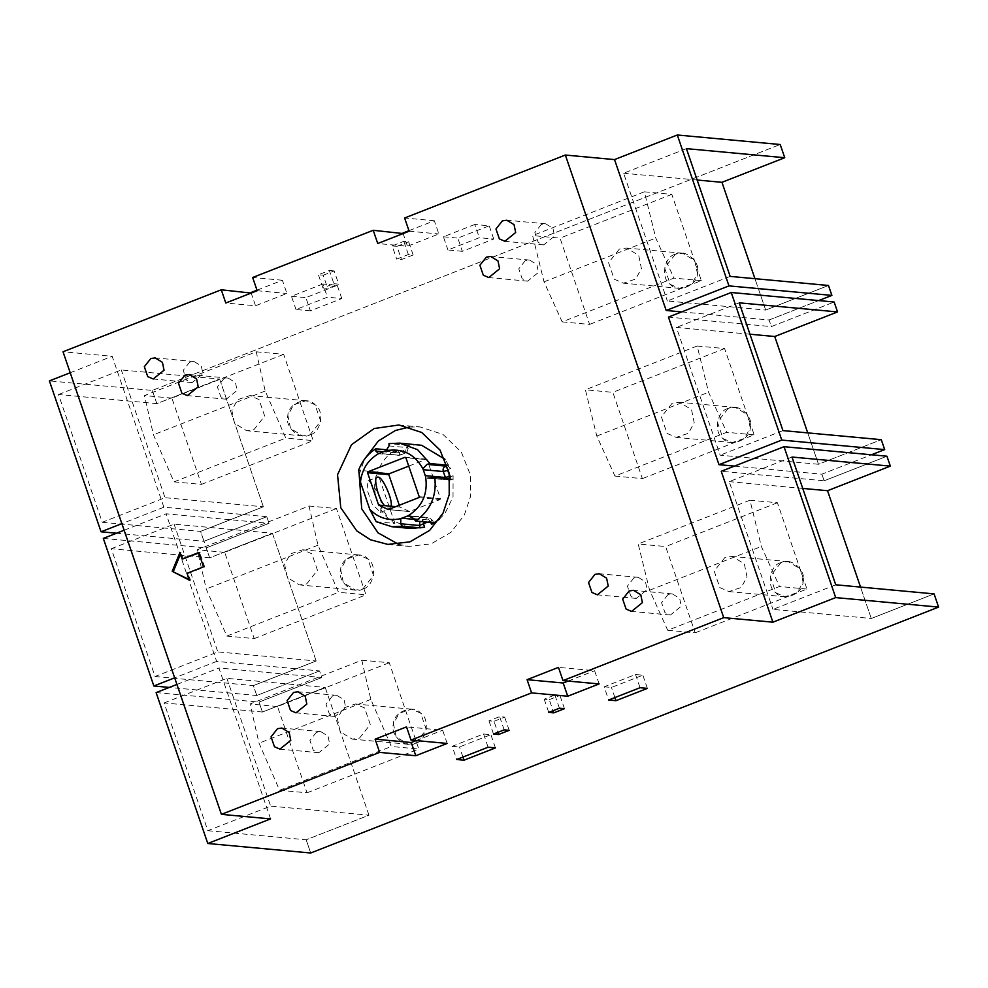<?xml version="1.0" encoding="UTF-8"?>
<svg xmlns="http://www.w3.org/2000/svg" width="988" height="988" viewBox="0 0 988 988"><rect width="100%" height="100%" fill="white"/><g stroke="black" fill="none" stroke-linecap="round" stroke-linejoin="round"><path stroke-width="0.74" stroke-dasharray="4.94 3.71" d="M397.398 452.146L396.163 452.245L394.842 450.911L394.459 452.788L397.929 455.542L405.241 453.072C407.426 451.924 408.229 450.108 407.649 447.626L406.809 448.466L408.019 445.736L407.649 447.626L405.253 449.873L399.597 452.084L394.459 452.788L383.628 451.788M408.736 466.114L426.273 459.259L427.125 459.667L440.475 498.668L440.068 499.57L409.563 511.525L399.905 507.054L399.288 505.251M405.006 457.283L427.125 459.667L405.858 457.703M390.989 506.226L389.544 508.808L384.591 505.646M395.682 506.659L399.905 507.054M388.296 509.549L409.563 511.525L387.79 509.536M377.663 491.863L368.845 480.748L368.092 480.847L367.017 489.542L372.229 504.102L380.442 512.377L381.739 504.979L379.985 497.791M447.194 465.15L450.602 468.46L445.008 459.284M439.475 519.145L444.983 513.414L453.035 496.989L453.097 475.734L452.652 479.106L449.898 478.847M376.218 521.713L394.916 523.43C386.419 518.342 380.442 510.944 376.996 501.274C373.872 491.789 373.884 482.292 377.021 472.746L377.293 471.98L358.607 470.251M394.916 523.43L377.293 471.98M389.013 445.909L407.649 447.626L408.019 445.736M418.504 444.872L407.982 445.378L406.908 448.466L405.66 448.96M407.982 445.378L389.013 443.624M431.781 478.254L450.417 479.983L450.429 476.772L449.577 476.364M411.243 516.354L427.421 517.848L430.817 522.454M387.135 449.836L394.805 450.54C376.675 460.84 371.105 487.133 377.293 501.299L388.988 518.972L410.786 528.469M398.744 451.664L397.497 452.158L394.805 450.54M397.497 452.158L396.694 452.294M316.395 732.269L309.936 740.42L313.332 750.337L318.815 752.72L329.646 743.939L328.028 736.072L320.767 731.639L316.395 732.269M332.462 695.997L326.003 704.148L329.399 714.052L334.883 716.448L345.714 707.667L344.096 699.8L336.834 695.367L332.462 695.997M668.024 594.566L661.565 602.717L664.961 612.622L670.444 615.018L681.275 606.237L679.658 598.37L672.396 593.936L668.024 594.566M633.864 577.955L627.405 586.106L630.789 596.023L636.284 598.407L647.103 589.638L645.485 581.771L638.223 577.338L633.864 577.955M525.233 260.696L518.774 268.847L522.17 278.764L527.654 281.16L538.485 272.379L536.867 264.512L529.605 260.079L525.233 260.696M541.301 224.424L534.841 232.575L538.238 242.492L543.721 244.876L554.552 236.107L552.934 228.24L545.672 223.807L541.301 224.424M189.671 362.127L183.212 370.278L186.609 380.195L192.092 382.578L202.923 373.81L201.305 365.943L194.043 361.509L189.671 362.127M223.844 378.737L217.385 386.888L220.781 396.806L226.264 399.189L237.095 390.408L235.465 382.541L228.203 378.108L223.844 378.737M189.19 579.573L190.536 580.265L188.189 573.398L204.677 566.939L199.798 552.675L198.823 553.058M183.299 559.134L181.088 552.663L180.483 554.132M187.041 573.299L188.189 573.398M189.4 580.166L190.536 580.265M179.94 552.564L181.088 552.663M198.65 552.564L199.798 552.675M204.677 566.939L203.54 566.84M333.895 283.704L338.699 284.149L327.744 288.434L322.94 287.99L333.895 283.704L329.362 270.477L318.42 274.775L323.212 275.207L327.744 288.434M323.212 275.207L334.166 270.922L338.699 284.149M334.166 270.922L329.362 270.477M322.94 287.99L318.42 274.775M413.157 254.978L401.486 259.548L396.682 259.103L408.353 254.546L413.157 254.978L408.624 241.764L403.82 241.319L392.162 245.889L396.682 259.103M392.162 245.889L396.954 246.333L401.486 259.548M396.954 246.333L408.624 241.764M408.353 254.546L403.82 241.319M462.347 251.323L447.947 249.989L479.341 237.7L493.741 239.034L462.347 251.323L457.827 238.108L489.221 225.807L474.808 224.474L479.341 237.7M474.808 224.474L443.414 236.774L447.947 249.989M443.414 236.774L457.827 238.108M493.741 239.034L489.221 225.807M310.393 310.837L295.992 309.503L327.386 297.203L341.786 298.537L310.393 310.837L305.872 297.61L337.266 285.322L322.854 283.988L327.386 297.203M322.854 283.988L291.46 296.277L295.992 309.503M291.46 296.277L305.872 297.61M341.786 298.537L337.266 285.322M604.137 686.796L611.449 687.463L642.855 675.175L635.531 674.495L604.137 686.796L608.657 700.01M647.375 688.389L642.855 675.175M614.907 697.565L611.449 687.463M635.531 674.495L640.051 687.71M452.183 746.298L459.494 746.977L490.9 734.677L483.577 733.998L452.183 746.298L456.703 759.513M495.42 747.904L490.9 734.677M462.952 757.067L459.494 746.977M483.577 733.998L488.097 747.224M494 721.289L504.67 717.115L499.644 716.646L488.961 720.82L494 721.289L497.791 732.367M504.164 729.86L499.644 716.646M509.191 730.33L504.67 717.115M488.961 720.82L493.494 734.047M549.254 699.652L559.924 695.466L554.898 695.009L544.215 699.183L549.254 699.652L553.045 710.718M559.418 708.223L554.898 695.009M564.457 708.692L559.924 695.466M544.215 699.183L548.748 712.41M780.965 562.666L770.195 576.251L775.852 592.775L785.003 596.752L797.304 592.615L803.046 582.117L800.342 569.002L788.239 561.616L780.965 562.666C790.758 556.577 806.986 570.879 803.046 582.117C803.046 594.072 783.064 601.902 775.852 592.775C766.058 586.909 769.813 564.778 780.965 562.666M724.933 557.479L714.176 571.064L719.832 587.588L728.971 591.577L741.272 587.44L747.014 576.943L744.322 563.827L732.219 556.442L724.933 557.479M667.74 630.282L695.182 632.814L665.64 546.537L638.199 543.993L649.598 590.231L667.74 630.282L779.507 586.501L761.365 546.463L749.966 500.224L638.199 543.993M749.966 500.224L777.408 502.756L806.949 589.046L695.182 632.814M806.949 589.046L779.507 586.501M649.598 590.231L761.365 546.463M777.408 502.756L665.64 546.537M835.737 584.797L772.949 609.386L871.28 618.476L934.08 593.887L871.28 618.476L860.536 587.094L871.28 618.476M791.993 457.036L729.206 481.625L772.949 609.386M802.75 488.418L729.206 481.625M309.948 434.844L320.705 421.259L315.048 404.734L305.91 400.758L293.609 404.895L287.866 415.392L290.558 428.508L302.661 435.893L309.948 434.844C300.142 440.932 283.927 426.631 287.866 415.392C287.854 403.437 307.836 395.608 315.048 404.734C324.854 410.6 321.1 432.732 309.948 434.844M253.916 429.669L264.685 416.084L259.029 399.56L249.878 395.583L237.577 399.72L231.834 410.205L234.539 423.321L246.642 430.706L253.916 429.669M256.225 351.802L283.667 354.346L313.208 440.623L285.767 438.092L265.216 391.013L256.225 351.802L144.458 395.583L153.449 434.782L173.999 481.86L285.767 438.092M173.999 481.86L201.441 484.392L171.9 398.115L283.667 354.346M171.9 398.115L144.458 395.583M265.216 391.013L153.449 434.782M201.441 484.392L313.208 440.623M58.502 394.533L121.289 369.944L219.62 379.034L156.833 403.623L58.502 394.533L102.246 522.294L165.033 497.705L121.289 369.944M102.246 522.294L200.576 531.383L263.364 506.795L165.033 497.705M270.576 818.904L218.916 668.012L321.816 677.521L319.556 670.914L216.644 661.404L166.12 513.809L269.02 523.319L266.76 516.712L203.973 541.301L200.576 531.383L263.364 506.795L219.62 379.034L156.833 403.623L152.313 390.408L780.211 144.507L152.313 390.408L49.4 380.899M103.32 538.398L206.233 547.908L269.02 523.319L266.76 516.712L203.973 541.301L116.547 533.224M266.76 516.712L163.86 507.202L121.87 523.64M163.86 507.202L112.187 356.31L63.022 351.765M70.21 372.748L112.187 356.31M415.528 743.248L426.297 729.663L420.641 713.138L411.502 709.162L399.201 713.299L393.446 723.784L396.151 736.9L408.254 744.285L415.528 743.248C405.735 749.336 389.507 735.035 393.446 723.784C393.446 711.829 413.429 704.012 420.641 713.138C430.447 719.005 426.693 741.136 415.528 743.248M359.509 738.073L370.278 724.488L364.609 707.964L355.47 703.987L343.169 708.112L337.427 718.609L340.131 731.725L352.222 739.11L359.509 738.073M361.818 660.206L389.26 662.738L418.801 749.028L391.359 746.483L370.809 699.405L361.818 660.206L250.05 703.975L259.041 743.186L279.592 790.264L391.359 746.483M279.592 790.264L307.033 792.796L277.492 706.519L389.26 662.738M277.492 706.519L250.05 703.975M370.809 699.405L259.041 743.186M307.033 792.796L418.801 749.028M164.094 702.937L226.882 678.348L325.213 687.438L262.425 712.027L164.094 702.937L207.826 830.698L270.626 806.109L226.882 678.348M207.826 830.698L306.169 839.788L368.956 815.199L270.626 806.109M306.169 839.788L310.689 853.002L306.169 839.788L368.956 815.199L325.213 687.438L262.425 712.027L259.029 702.11L321.816 677.521L319.556 670.914L256.769 695.503L169.343 687.426M156.116 692.6L259.029 702.11L321.816 677.521M176.926 684.449L218.916 668.012M362.732 589.046L373.501 575.461L367.845 558.936L358.706 554.96L346.405 559.097L340.662 569.582L343.355 582.698L355.458 590.083L362.732 589.046C352.938 595.134 336.723 580.833 340.662 569.582C340.65 557.627 360.632 549.81 367.845 558.936C377.651 564.803 373.896 586.934 362.732 589.046M306.712 583.871L317.481 570.286L311.825 553.762L302.674 549.785L290.373 553.91L284.63 564.407L287.335 577.523L299.426 584.908L306.712 583.871M309.022 506.004L336.463 508.548L366.005 594.825L338.563 592.294L318.013 545.203L309.022 506.004L197.254 549.773L206.245 588.984L226.795 636.062L338.563 592.294M226.795 636.062L254.237 638.594L224.696 552.317L336.463 508.548M224.696 552.317L197.254 549.773M318.013 545.203L206.245 588.984M254.237 638.594L366.005 594.825M111.298 548.735L174.086 524.146L272.416 533.236L209.629 557.825L111.298 548.735L155.042 676.496L217.829 651.907L174.086 524.146M155.042 676.496L253.373 685.586L316.16 660.997L217.829 651.907M319.556 670.914L256.769 695.503L253.373 685.586L316.16 660.997L272.416 533.236L209.629 557.825L206.233 547.908L269.02 523.319M216.644 661.404L174.666 677.842M124.13 530.247L166.12 513.809M447.169 743.445L442.649 730.218L406.513 726.884M416.195 740.58L442.649 730.218M599.123 683.931L594.603 670.716L558.467 667.369M568.149 681.065L594.603 670.716M734.467 466.114L821.88 474.191L871.453 454.776L821.88 474.191L824.14 480.798L886.94 456.209L824.14 480.798L721.24 471.288M728.168 408.464L717.399 422.049L723.055 438.573L732.207 442.55L744.507 438.413L750.25 427.928L747.545 414.812L735.455 407.426L728.168 408.464C737.962 402.375 754.19 416.677 750.25 427.928C750.25 439.882 730.28 447.7 723.055 438.573C713.262 432.707 717.016 410.576 728.168 408.464M672.136 403.289L661.38 416.874L667.036 433.399L676.175 437.375L688.475 433.238L694.218 422.741L691.526 409.625L679.423 402.24L672.136 403.289M614.944 476.08L642.385 478.612L612.844 392.335L585.402 389.791L596.801 436.029L614.944 476.08L726.711 432.299L708.569 392.261L697.17 346.022L585.402 389.791M697.17 346.022L724.612 348.554L754.153 434.844L642.385 478.612M754.153 434.844L726.711 432.299M596.801 436.029L708.569 392.261M724.612 348.554L612.844 392.335M749.954 334.216L676.41 327.423L720.153 455.184L818.484 464.274L881.284 439.685L818.484 464.274L807.739 432.892L818.484 464.274M782.941 430.595L720.153 455.184M739.209 302.834L676.41 327.423M675.372 254.262L664.603 267.847L670.272 284.371L679.411 288.348L691.711 284.211L697.454 273.725L694.749 260.61L682.659 253.224L675.372 254.262C685.166 248.173 701.394 262.475 697.454 273.725C697.454 285.68 677.484 293.498 670.272 284.371C660.466 278.505 664.22 256.374 675.372 254.262M619.353 249.087L608.583 262.672L614.24 279.196L623.379 283.173L635.679 279.036L641.422 268.538L638.73 255.423L626.627 248.037L619.353 249.087M562.147 321.878L589.589 324.41L560.048 238.133L532.606 235.589L544.018 281.827L562.147 321.878L673.915 278.11L655.785 238.059L644.374 191.82L532.606 235.589M644.374 191.82L671.815 194.364L701.356 280.641L589.589 324.41M701.356 280.641L673.915 278.11M544.018 281.827L655.785 238.059M671.815 194.364L560.048 238.133M730.157 276.393L667.357 300.994L765.688 310.071L828.487 285.483L765.688 310.071L754.943 278.69L765.688 310.071M686.413 148.632L623.613 173.221L667.357 300.994M697.158 180.026L623.613 173.221M681.671 311.912L769.084 319.989L771.356 326.596L834.144 302.007L771.356 326.596L668.444 317.086M769.084 319.989L818.657 300.574L769.084 319.989L771.356 326.596M402.943 233.032L407.464 246.247L377.737 243.505M408.946 230.673L434.337 220.744L438.857 233.958L407.464 246.247M250.989 292.547L255.509 305.761L225.783 303.007M256.991 290.188L282.383 280.246L286.903 293.461L255.509 305.761M257.176 290.719L286.903 293.461M282.383 280.246L252.656 277.505M434.337 220.744L404.611 217.99M409.131 231.204L438.857 233.958M409.44 427.038L420.172 426.952L442.995 434.436L461.31 452.059L470.387 474.919L470.486 496.655L464.311 515.094L450.948 532.334L431.225 543.808L409.131 546.389L398.596 544.326M359.187 474.672L364.399 459.383M821.88 474.191L824.14 480.798M256.769 695.503L253.373 685.586M209.629 557.825L206.233 547.908M262.425 712.027L259.029 702.11M203.973 541.301L200.576 531.383M202.836 537.991L207.369 551.218M156.833 403.623L152.313 390.408M316.16 660.997L272.416 533.236M263.364 506.795L219.62 379.034M368.956 815.199L325.213 687.438M440.475 498.668L419.208 496.705M418.801 497.606L440.068 499.57M377.848 453.69L399.745 455.258L379.466 453.418M385.122 451.207L405.401 453.047C408.069 451.071 408.884 449.293 407.846 447.712M413.91 518.614L432.546 520.33L429.076 517.589L419.962 521.454M433.349 522.689L432.744 520.417L429.163 517.589L409.18 515.748M445.773 478.464L448.762 480.23L452.652 479.106M414.417 519.379L421.765 520.059L423.309 521.763M447.935 469.51L450.602 468.46M450.417 479.983L452.825 479.081M453.097 475.734L450.429 476.772M432.546 520.33L430.546 521.664M427.421 522.146L429.694 521.256M399.584 455.283L399.597 452.084M405.241 453.072L405.253 449.873M426.557 459.21L405.29 457.246M409.279 511.562L388.012 509.598M368.092 480.847L377.206 477.278M380.442 512.377L389.544 508.808M450.565 479.958L429.434 478.451M407.846 447.725L407.809 446.835M433.559 522.8L432.744 520.417M399.745 455.258L405.401 453.047M318.815 752.72L279.937 749.126M320.767 731.639L281.889 728.045M334.883 716.448L296.005 712.854M336.834 695.367L297.956 691.773M670.444 615.018L631.567 611.424M672.396 593.936L633.518 590.342M636.284 598.407L597.407 594.825M638.223 577.338L599.358 573.744M527.654 281.16L488.788 277.566M529.605 260.079L490.727 256.485M543.721 244.876L504.843 241.282M545.672 223.807L506.795 220.213M192.092 382.578L153.214 378.997M194.043 361.509L155.165 357.915M226.264 399.189L187.387 395.595M228.203 378.108L189.338 374.514M785.003 596.752L728.971 591.577M788.239 561.616L732.219 556.442M305.91 400.758L249.878 395.583M302.661 435.893L246.642 430.706M411.502 709.162L355.47 703.987M408.254 744.285L352.222 739.11M358.706 554.96L302.674 549.785M355.458 590.083L299.426 584.908M732.207 442.55L676.175 437.375M735.455 407.426L679.423 402.24M679.411 288.348L623.379 283.173M682.659 253.224L626.627 248.037M398.893 424.988L420.172 426.952M387.864 544.413L409.131 546.389"/><path stroke-width="1.48" d="M399.288 505.251L388.815 474.672L389.223 473.758L408.736 466.114M378.639 505.09L367.548 472.709L367.956 471.795L405.006 457.283L405.858 457.703L419.208 496.705L418.801 497.606L388.296 509.549L378.639 505.09L384.591 505.646C378.256 499.471 372.353 474.993 377.947 477.179C382.356 475.92 393.385 500.867 390.989 506.226L384.591 505.646M390.989 506.226L395.682 506.659M377.206 477.278L377.947 477.179M379.985 497.791L377.663 491.863M391.804 526.715L410.786 528.469L424.605 527.172L420.159 527.851L402.326 526.209L400.72 523.776L400.832 518.626L408.18 515.748C422.37 506.745 428.175 493.654 425.569 476.475L422.926 468.757C414.54 453.838 402.215 447.848 385.925 450.775L378.589 453.653L375.823 451.071L375.823 448.787L387.135 449.836M358.607 470.251L360.459 482.132L369.796 509.4L376.218 521.713L391.964 526.728L402.326 526.209M378.589 453.653C367.956 459.84 361.904 469.337 360.459 482.132M358.619 470.189C362.201 460.853 367.931 453.714 375.823 448.787M408.18 515.748L413.91 518.614L415.516 521.047L433.349 522.689L431.509 524.467L439.475 519.145M422.926 468.757L427.026 464.372L430.064 463.57L447.897 465.225L445.662 466.101C443.476 467.238 442.673 469.053 443.254 471.535L445.773 478.464M449.898 478.847L434.819 477.451L427.878 478.081M434.819 477.451C436.857 496.1 430.422 510.623 415.516 521.047M369.796 509.4C378.626 518.169 388.976 521.244 400.832 518.626M430.064 463.57L417.504 449.626L399.671 443.13L389.013 443.624L389.013 445.909L385.925 450.775M445.008 459.284L421.666 445.292L399.535 443.118M423.123 469.683L443.254 471.535L447.539 470.411L447.935 469.51L445.662 466.101L427.026 464.372M450.429 476.772L447.539 470.411M400.72 523.776L419.357 525.493L427.421 522.146M277.517 728.675L281.889 728.045L289.151 732.479L290.768 740.345L279.937 749.126L274.454 746.743L271.058 736.826L277.517 728.675M293.584 692.403L297.956 691.773L305.218 696.207L306.836 704.074L296.005 712.854L290.521 710.471L287.125 700.554L293.584 692.403M629.146 590.972L633.518 590.342L640.78 594.776L642.398 602.643L631.567 611.424L626.083 609.04L622.687 599.123L629.146 590.972M594.986 574.361L599.358 573.744L606.607 578.178L608.238 586.045L597.407 594.825L591.923 592.43L588.527 582.525L594.986 574.361M486.368 257.115L490.727 256.485L497.989 260.918L499.607 268.785L488.788 277.566L483.293 275.17L479.896 265.266L486.368 257.115M502.423 220.83L506.795 220.213L514.056 224.647L515.674 232.513L504.843 241.282L499.36 238.898L495.964 228.981L502.423 220.83M150.793 358.545L155.165 357.915L162.427 362.349L164.045 370.216L153.214 378.997L147.731 376.601L144.334 366.696L150.793 358.545M184.966 375.144L189.338 374.514L196.6 378.947L198.218 386.814L187.387 395.595L181.903 393.212L178.507 383.295L184.966 375.144M199.798 552.675L182.163 559.023L198.65 552.564L203.54 566.84L187.041 573.299L189.4 580.166L172.208 571.311L189.19 579.573M180.483 554.132L173.357 571.422M172.208 571.311L179.94 552.564L182.163 559.023M615.981 700.69L608.657 700.01L640.051 687.71L647.375 688.389L615.981 700.69L614.907 697.565M464.027 760.192L456.703 759.513L488.097 747.224L495.42 747.904L464.027 760.192L462.952 757.067M498.52 734.504L493.494 734.047L504.164 729.86L509.191 730.33L498.52 734.504L497.791 732.367M553.774 712.867L548.748 712.41L559.418 708.223L564.457 708.692L553.774 712.867L553.045 710.718M934.08 593.887L938.6 607.101L934.08 593.887L835.737 584.797L791.993 457.036L890.336 466.126L827.536 490.715L802.75 488.418M827.536 490.715L860.536 587.094L827.536 490.715L890.336 466.126L886.94 456.209L784.027 446.7L835.687 597.592L772.9 622.181L723.735 617.648L562.987 680.596L599.123 683.931L567.73 696.231L563.197 683.004L568.149 681.065M723.735 617.648L565.346 155.042L404.611 217.99L409.131 231.204L377.737 243.505L373.217 230.29L252.656 277.505L257.176 290.719L225.783 303.007L221.263 289.793L63.022 351.765L221.411 814.359L270.576 818.904L207.789 843.493L310.689 853.002L938.6 607.101L835.687 597.592M116.547 533.224L101.06 531.791L49.4 380.899L70.21 372.748M121.87 523.64L101.06 531.791M207.789 843.493L156.116 692.6L176.926 684.449M169.343 687.426L153.856 685.993L103.32 538.398L124.13 530.247M174.666 677.842L153.856 685.993M415.775 755.734L379.639 752.399L375.119 739.172L406.513 726.884L411.033 740.098L447.169 743.445L415.775 755.734L411.243 742.519L416.195 740.58M375.119 739.172L411.243 742.519M567.73 696.231L531.593 692.884L527.073 679.67L563.197 683.004M527.073 679.67L558.467 667.369L562.987 680.596M531.593 692.884L411.033 740.098M379.639 752.399L221.411 814.359M784.027 446.7L721.24 471.288L772.9 622.181M834.144 302.007L837.54 311.924L834.144 302.007L731.231 292.497L781.767 440.092L884.68 449.602L881.284 439.685L782.941 430.595L739.209 302.834L837.54 311.924L774.74 336.513L749.954 334.216M774.74 336.513L807.739 432.892L774.74 336.513L837.54 311.924M565.346 155.042L614.524 159.587L677.311 134.998L728.971 285.89L831.884 295.4L828.487 285.483L730.157 276.393L686.413 148.632L784.744 157.722L721.956 182.311L697.158 180.026M721.956 182.311L754.943 278.69L721.956 182.311L784.744 157.722L780.211 144.507L784.744 157.722M677.311 134.998L780.211 144.507M614.524 159.587L666.184 310.479L681.671 311.912M728.971 285.89L666.184 310.479M831.884 295.4L818.657 300.574L831.884 295.4L828.487 285.483M884.68 449.602L871.453 454.776L884.68 449.602L881.284 439.685M781.767 440.092L718.98 464.681L668.444 317.086L731.231 292.497M718.98 464.681L734.467 466.114M373.217 230.29L403.116 233.563M402.943 233.032L408.946 230.673M221.263 289.793L251.162 293.078M250.989 292.547L256.991 290.188M374.143 428.52L398.893 424.988L421.728 432.472L440.043 450.096L449.12 472.956L449.219 494.692L443.044 513.13L429.681 530.371L409.958 541.844L387.864 544.413L370.377 539.744L356.779 530.889L340.786 507.746L337.538 474.709L351.481 444.748L374.143 428.52M364.399 459.383L378.441 440.92L395.41 430.484L409.44 427.038M398.596 544.326L378.046 532.853L361.731 508.845L359.187 474.672M938.6 607.101L310.689 853.002M886.94 456.209L890.336 466.126M367.956 471.795L389.223 473.758M388.815 474.672L367.548 472.709M375.823 451.071L383.628 451.788M425.161 475.623L445.292 477.488L449.577 476.364M407.291 515.983L411.243 516.354M401.647 518.194L414.417 519.379M419.962 521.454L419.357 525.493L420.159 527.851M430.546 521.664L431.509 524.467M423.309 521.763L424.037 523.467M424.605 527.172L423.642 524.369"/></g></svg>

